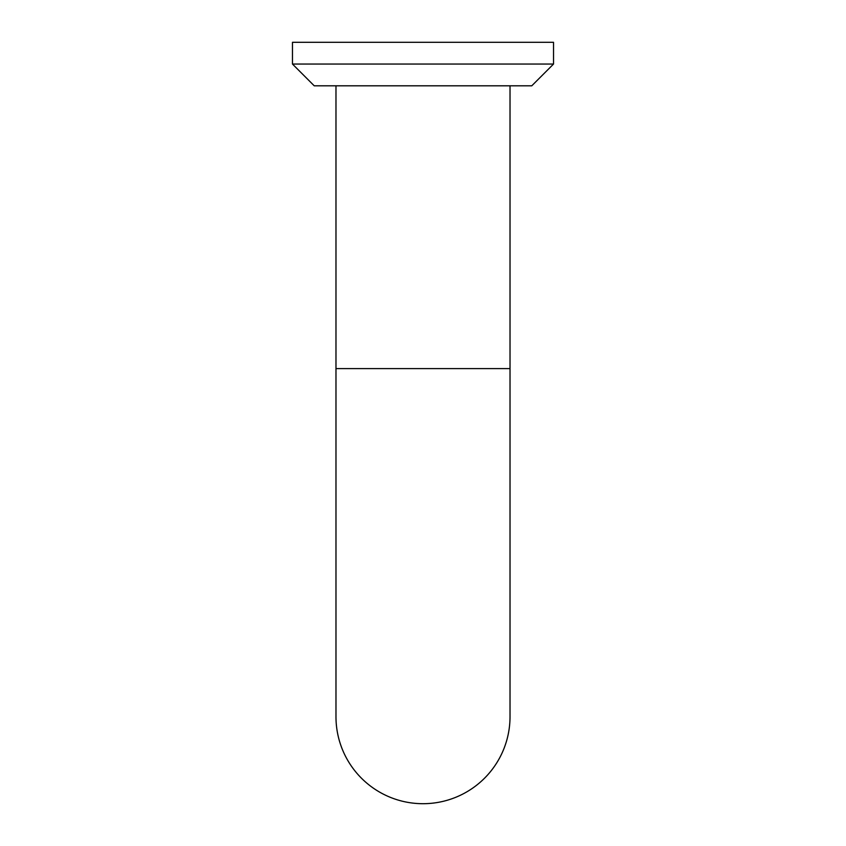 <?xml version="1.0" encoding="UTF-8"?>
<svg xmlns="http://www.w3.org/2000/svg" width="846" height="846" viewBox="0 0 846 846"><rect width="100%" height="100%" fill="white"/><g stroke="black" fill="none" stroke-linecap="round" stroke-linejoin="round"><path stroke-width="1.27" d="M335.978 716.678A87.022 87.022 0 0 0 423 803.7A87.022 87.022 0 0 1 335.978 716.678A87.022 87.022 0 0 0 423 803.7A87.022 87.022 0 0 0 510.022 716.678A87.022 87.022 0 0 1 423 803.7A87.022 87.022 0 0 0 510.022 716.678L510.022 368.613L335.978 368.613L335.978 716.678L335.978 85.806M423 64.053L292.473 64.053L292.473 42.3L553.527 42.3L553.527 64.053L423 64.053M553.527 64.053L531.774 85.806L314.226 85.806L292.473 64.053M510.022 368.613L510.022 85.806"/></g></svg>
